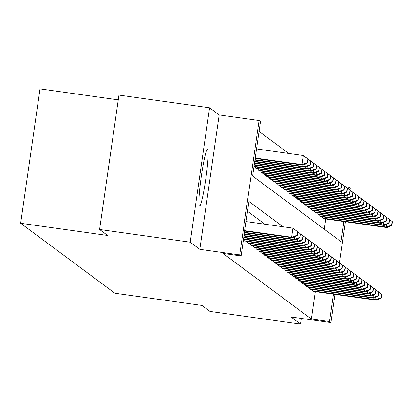 <?xml version="1.0" encoding="UTF-8"?>
<svg xmlns="http://www.w3.org/2000/svg" width="413" height="413" viewBox="0 0 413 413"><rect width="100%" height="100%" fill="white"/><g stroke="black" fill="none" stroke-linecap="round" stroke-linejoin="round"><path stroke-width="0.62" d="M207.625 149.377A28.652 2.395 98 0 0 207.522 149.33A28.652 2.395 98 0 0 201.26 176.728A28.652 2.395 98 0 0 199.458 206.035A28.652 2.395 98 0 0 199.562 206.082A28.652 2.395 98 0 0 205.824 178.684A28.652 2.395 98 0 0 207.625 149.377M345.222 186.64L348.84 187.151L350.239 188.189L349.961 190.119M118.263 99.858L40.015 88.883L20.65 223.273L114.917 293.225L201.916 305.424L209.985 311.407L300.607 324.117L301.428 318.449M20.65 223.273L107.654 235.472L99.585 229.483L118.949 95.098L209.577 107.803L190.212 242.194L199.82 249.323L239.695 254.914L259.059 120.529L260.464 121.567L252.611 176.046L340.988 241.631L343.884 221.528M199.82 249.323L219.184 114.938L209.577 107.803M219.184 114.938L259.059 120.529M288.728 153.45L259.044 131.422M99.585 229.483L190.212 242.194M312.331 289.523L312.197 290.473L313.88 291.723L313.921 291.433M309.528 287.443L309.389 288.393L311.072 289.642L311.118 289.353M306.72 285.357L306.585 286.312L308.268 287.562L308.31 287.272M303.916 283.277L303.777 284.232L305.465 285.481L305.506 285.187M301.113 281.196L300.974 282.146L302.657 283.395L302.698 283.106M298.305 279.116L298.171 280.066L299.853 281.315L299.895 281.026M295.501 277.03L295.362 277.985L297.045 279.234L297.086 278.945M292.693 274.95L292.559 275.899L294.242 277.149L294.283 276.86M289.89 272.869L289.75 273.819L291.433 275.068L291.475 274.779M287.081 270.789L286.947 271.739L288.63 272.988L288.672 272.699M284.278 268.703L284.139 269.658L285.822 270.907L285.868 270.613M281.47 266.622L281.336 267.572L283.019 268.822L283.06 268.533M278.667 264.542L278.527 265.492L280.215 266.741L280.257 266.452M275.863 262.456L275.724 263.411L277.407 264.661L277.448 264.372M273.055 260.376L272.921 261.326L274.604 262.575L274.645 262.286M270.252 258.295L270.112 259.245L271.795 260.495L271.837 260.205M267.443 256.215L267.309 257.165L268.992 258.414L269.033 258.125M264.64 254.129L264.501 255.084L266.184 256.334L266.225 256.039M261.832 252.049L261.697 252.999L263.38 254.248L263.422 253.959M259.028 249.968L258.889 250.918L260.572 252.167L260.618 251.878M256.225 247.883L256.086 248.838L257.769 250.087L257.81 249.798M253.417 245.802L253.277 246.752L254.966 248.001L255.007 247.712M250.614 243.722L250.474 244.672L252.157 245.921L252.198 245.632M247.805 241.641L247.671 242.591L249.354 243.84L249.395 243.551M245.002 239.555L244.863 240.511L246.546 241.76L246.587 241.471M243.474 239.478L243.742 239.674L243.784 239.385M324.282 229.236L325.759 218.988M253.938 166.837L254.207 167.033L254.253 166.744M255.466 166.914L255.332 167.869L257.015 169.118L257.056 168.829M258.275 169L258.135 169.95L259.818 171.199L259.86 170.91M261.078 171.08L260.944 172.03L262.627 173.279L262.668 172.99M263.886 173.161L263.747 174.116L265.43 175.365L265.471 175.071M266.69 175.241L266.555 176.196L268.238 177.445L268.28 177.156M269.498 177.327L269.359 178.277L271.042 179.526L271.083 179.237M272.301 179.407L272.162 180.357L273.85 181.606L273.891 181.317M275.104 181.488L274.97 182.443L276.653 183.692L276.695 183.403M277.913 183.573L277.773 184.523L279.456 185.773L279.503 185.483M280.716 185.654L280.582 186.604L282.265 187.853L282.306 187.564M283.524 187.734L283.385 188.689L285.068 189.934L285.109 189.644M286.328 189.815L286.194 190.77L287.876 192.019L287.918 191.73M289.136 191.9L288.997 192.85L290.68 194.1L290.721 193.811M291.939 193.981L291.805 194.931L293.488 196.18L293.529 195.891M294.748 196.061L294.608 197.016L296.291 198.266L296.333 197.972M297.551 198.147L297.412 199.097L299.1 200.346L299.141 200.057M300.354 200.228L300.22 201.177L301.903 202.427L301.944 202.138M303.163 202.308L303.023 203.258L304.706 204.507L304.753 204.218M305.966 204.389L305.832 205.344L307.515 206.593L307.556 206.304M308.774 206.474L308.635 207.424L310.318 208.673L310.359 208.384M311.578 208.555L311.443 209.505L313.126 210.754L313.168 210.465M314.386 210.635L314.247 211.59L315.93 212.84L315.971 212.545M317.189 212.721L317.055 213.671L318.738 214.92L318.779 214.631M319.998 214.801L319.858 215.751L321.541 217.001L321.582 216.711M322.801 216.882L322.661 217.832L324.35 219.081L324.391 218.792M283.024 226.758L248.951 201.472L241.099 255.952L222.974 253.412L311.345 318.996L315.289 291.624M264.898 224.218L247.532 211.327M334.938 294.381L330.875 322.574L291 316.983L300.607 324.117M330.875 322.574L329.471 321.536L333.415 294.17M311.345 318.996L329.471 321.536M241.099 255.952L239.695 254.914M345.407 221.74L339.496 262.761M348.567 189.04L348.84 187.151M244.744 230.655L291.599 237.227L292.301 237.749L244.682 231.068M246.05 221.575L292.905 228.146L297.716 231.894L297.437 231.688L296.911 235.317L297.195 235.529L297.716 231.894M296.911 235.317L291.599 237.227L292.905 228.146L297.437 231.688M292.301 237.749L297.195 235.529M255.151 158.427L302.765 165.107L302.063 164.586L303.374 155.505L256.519 148.933M307.902 159.046L303.374 155.505L308.186 159.253L307.902 159.046L307.38 162.676L307.659 162.887L308.186 159.253M307.38 162.676L302.063 164.586L255.213 158.014M307.659 162.887L302.765 165.107M244.506 232.312L294.402 239.308L295.104 239.829L244.444 232.726M295.569 230.206L300.519 233.975L300.241 233.768L299.719 237.403L299.998 237.609L300.519 233.975M299.719 237.403L294.402 239.308L294.789 236.618M295.698 230.309L300.241 233.768M295.104 239.829L299.998 237.609M244.269 233.964L297.21 241.388L297.907 241.91L244.207 234.383M298.377 232.292L303.328 236.06L303.049 235.849L302.522 239.483L302.806 239.69L303.328 236.06M302.522 239.483L297.21 241.388L297.597 238.699M298.506 232.39L303.049 235.849M297.907 241.91L302.806 239.69M244.026 235.622L300.014 243.474L300.716 243.99L243.969 236.035M301.18 234.372L306.131 238.141L305.852 237.934L305.331 241.564L305.61 241.77L306.131 238.141M305.331 241.564L300.014 243.474L300.401 240.779M301.309 234.476L305.852 237.934M300.716 243.99L305.61 241.77M243.789 237.279L302.817 245.554L303.519 246.076L243.732 237.692M303.983 236.453L308.939 240.221L308.656 240.015L308.134 243.644L308.413 243.856L308.939 240.221M308.134 243.644L302.817 245.554L303.209 242.859M304.118 236.556L308.656 240.015M303.519 246.076L308.413 243.856M310.71 161.127L306.178 157.585L310.989 161.333L310.71 161.127L310.184 164.761L310.468 164.968L310.989 161.333M254.914 160.084L305.574 167.188L304.871 166.666L254.971 159.671M310.184 164.761L304.871 166.666L305.259 163.976M310.468 164.968L305.574 167.188M313.513 163.207L308.986 159.666L313.797 163.419L313.513 163.207L312.992 166.842L313.271 167.048L313.797 163.419M254.676 161.741L308.377 169.268L307.675 168.747L254.733 161.323M312.992 166.842L307.675 168.747L308.062 166.057M313.271 167.048L308.377 169.268M316.322 165.293L311.789 161.751L316.601 165.499L316.322 165.293L315.795 168.922L316.079 169.134L316.601 165.499M254.439 163.393L311.185 171.349L310.483 170.832L254.496 162.98M315.795 168.922L310.483 170.832L310.87 168.137M316.079 169.134L311.185 171.349M319.125 167.373L314.598 163.832L319.404 167.58L319.125 167.373L318.604 171.003L318.882 171.214L319.404 167.58M254.196 165.05L313.988 173.434L313.286 172.913L254.258 164.637M318.604 171.003L313.286 172.913L313.673 170.223M318.882 171.214L313.988 173.434M243.551 238.931L305.625 247.635L306.327 248.156L243.489 239.344M306.792 238.533L311.743 242.302L311.464 242.095L310.943 245.73L311.221 245.936L311.743 242.302M310.943 245.73L305.625 247.635L306.012 244.945M306.921 238.637L311.464 242.095M306.327 248.156L311.221 245.936M321.933 169.454L317.401 165.912L322.212 169.666L321.933 169.454L321.407 173.088L321.691 173.295L322.212 169.666M253.959 166.702L316.792 175.515L316.095 174.993L254.021 166.289M321.407 173.088L316.095 174.993L316.482 172.304M321.691 173.295L316.792 175.515M245.353 240.872L308.428 249.715L309.13 250.237L246.055 241.393M309.595 240.619L314.551 244.388L314.267 244.176L313.746 247.81L314.025 248.017L314.551 244.388M313.746 247.81L308.428 249.715L308.816 247.026M309.724 240.717L314.267 244.176M309.13 250.237L314.025 248.017M324.737 171.534L320.204 167.998L325.016 171.746L324.737 171.534L324.215 175.169L324.494 175.375L325.016 171.746M256.525 168.752L319.6 177.595L318.898 177.074L255.823 168.23M324.215 175.169L318.898 177.074L319.285 174.384M324.494 175.375L319.6 177.595M248.161 242.958L311.237 251.801L311.939 252.317L248.863 243.474M312.404 242.699L317.354 246.468L317.076 246.262L316.549 249.891L316.833 250.102L317.354 246.468M316.549 249.891L311.237 251.801L311.624 249.106M312.533 242.803L317.076 246.262M311.939 252.317L316.833 250.102M327.54 173.62L323.012 170.079L327.824 173.827L327.54 173.62L327.019 177.249L327.297 177.461L327.824 173.827M259.328 170.832L322.403 179.681L321.701 179.159L258.626 170.316M327.019 177.249L321.701 179.159L322.094 176.465M327.297 177.461L322.403 179.681M250.965 245.038L314.04 253.881L314.742 254.403L251.667 245.559M315.207 244.78L320.163 248.549L319.879 248.342L319.357 251.976L319.636 252.183L320.163 248.549M319.357 251.976L314.04 253.881L314.427 251.192M315.336 244.883L319.879 248.342M314.742 254.403L319.636 252.183M330.348 175.701L325.816 172.159L330.627 175.907L330.348 175.701L329.827 179.335L330.106 179.541L330.627 175.907M262.136 172.918L325.212 181.761L324.51 181.24L261.434 172.397M329.827 179.335L324.51 181.24L324.897 178.55M330.106 179.541L325.212 181.761M253.773 247.119L316.848 255.962L317.551 256.483L254.47 247.64M318.015 246.866L322.966 250.634L322.687 250.423L322.161 254.057L322.445 254.263L322.966 250.634M322.161 254.057L316.848 255.962L317.236 253.272M318.144 246.964L322.687 250.423M317.551 256.483L322.445 254.263M333.152 177.781L328.624 174.24L333.436 177.993L333.152 177.781L332.63 181.415L332.909 181.622L333.436 177.993M264.94 174.998L328.015 183.842L327.313 183.32L264.237 174.477M332.63 181.415L327.313 183.32L327.7 180.631M332.909 181.622L328.015 183.842M256.576 249.199L319.652 258.048L320.354 258.564L257.278 249.72M320.818 248.946L325.769 252.715L325.49 252.508L324.969 256.137L325.248 256.344L325.769 252.715M324.969 256.137L319.652 258.048L320.039 255.353M320.947 249.049L325.49 252.508M320.354 258.564L325.248 256.344M335.96 179.867L331.427 176.325L336.239 180.073L335.96 179.867L335.433 183.496L335.717 183.702L336.239 180.073M267.748 177.079L330.823 185.922L330.121 185.406L267.046 176.558M335.433 183.496L330.121 185.406L330.508 182.711M335.717 183.702L330.823 185.922M259.379 251.285L322.46 260.128L323.157 260.649L260.082 251.801M323.622 251.027L328.578 254.795L328.299 254.589L327.772 258.218L328.056 258.43L328.578 254.795M327.772 258.218L322.46 260.128L322.847 257.433M323.756 251.13L328.299 254.589M323.157 260.649L328.056 258.43M338.763 181.947L334.236 178.406L339.047 182.154L338.763 181.947L338.242 185.576L338.521 185.788L339.047 182.154M270.551 179.159L333.627 188.008L332.924 187.487L269.849 178.643M338.242 185.576L332.924 187.487L333.312 184.797M338.521 185.788L333.627 188.008M262.188 253.365L325.263 262.209L325.965 262.73L262.89 253.887M326.43 253.107L331.381 256.876L331.102 256.669L330.581 260.304L330.859 260.51L331.381 256.876M330.581 260.304L325.263 262.209L325.65 259.519M326.559 253.21L331.102 256.669M325.965 262.73L330.859 260.51M341.572 184.028L337.039 180.486L341.85 184.234L341.572 184.028L341.045 187.662L341.329 187.869L341.85 184.234M273.354 181.245L336.435 190.088L335.733 189.567L272.657 180.724M341.045 187.662L335.733 189.567L336.12 186.877M341.329 187.869L336.435 190.088M264.991 255.446L328.067 264.289L328.769 264.81L265.693 255.967M329.233 255.193L334.189 258.961L333.905 258.75L333.384 262.384L333.663 262.591L334.189 258.961M333.384 262.384L328.067 264.289L328.459 261.599M329.368 255.291L333.905 258.75M328.769 264.81L333.663 262.591M267.8 257.526L330.875 266.375L331.577 266.891L268.502 258.048M332.042 257.273L336.993 261.042L336.714 260.835L336.192 264.465L336.471 264.676L336.993 261.042M336.192 264.465L330.875 266.375L331.262 263.68M332.171 257.376L336.714 260.835M331.577 266.891L336.471 264.676M270.603 259.612L333.678 268.455L334.38 268.977L271.305 260.133M334.845 259.354L339.801 263.122L339.517 262.916L338.996 266.545L339.274 266.757L339.801 263.122M338.996 266.545L333.678 268.455L334.065 265.765M334.974 259.457L339.517 262.916M334.38 268.977L339.274 266.757M273.411 261.692L336.487 270.536L337.189 271.057L274.113 262.214M337.653 261.434L342.604 265.208L342.325 264.996L341.799 268.631L342.083 268.837L342.604 265.208M341.799 268.631L336.487 270.536L336.874 267.846M337.782 261.537L342.325 264.996M337.189 271.057L342.083 268.837M276.214 263.773L339.29 272.616L339.992 273.138L276.916 264.294M340.457 263.52L345.413 267.288L345.129 267.082L344.607 270.711L344.886 270.918L345.413 267.288M344.607 270.711L339.29 272.616L339.677 269.926M340.586 263.623L345.129 267.082M339.992 273.138L344.886 270.918M279.023 265.858L342.098 274.702L342.8 275.223L279.72 266.375M343.265 265.6L348.216 269.369L347.937 269.162L347.41 272.792L347.694 273.003L348.216 269.369M347.41 272.792L342.098 274.702L342.485 272.007M343.394 265.704L347.937 269.162M342.8 275.223L347.694 273.003M281.826 267.939L344.901 276.782L345.604 277.304L282.528 268.46M346.068 267.681L351.019 271.449L350.74 271.243L350.219 274.877L350.498 275.084L351.019 271.449M350.219 274.877L344.901 276.782L345.289 274.093M346.197 267.784L350.74 271.243M345.604 277.304L350.498 275.084M284.629 270.019L347.71 278.863L348.407 279.384L285.331 270.541M348.871 269.766L353.827 273.535L353.549 273.323L353.022 276.958L353.306 277.164L353.827 273.535M353.022 276.958L347.71 278.863L348.097 276.173M349.006 269.865L353.549 273.323M348.407 279.384L353.306 277.164M287.438 272.1L350.513 280.948L351.215 281.465L288.14 272.621M351.68 271.847L356.631 275.616L356.352 275.409L355.83 279.038L356.109 279.25L356.631 275.616M355.83 279.038L350.513 280.948L350.9 278.254M351.809 271.95L356.352 275.409M351.215 281.465L356.109 279.25M290.241 274.186L353.316 283.029L354.018 283.55L290.943 274.707M354.483 273.927L359.439 277.696L359.155 277.49L358.634 281.119L358.912 281.33L359.439 277.696M358.634 281.119L353.316 283.029L353.709 280.339M354.617 274.031L359.155 277.49M354.018 283.55L358.912 281.33M293.049 276.266L356.125 285.109L356.827 285.631L293.751 276.787M357.291 276.008L362.242 279.782L361.964 279.57L361.442 283.204L361.721 283.411L362.242 279.782M361.442 283.204L356.125 285.109L356.512 282.42M357.421 276.111L361.964 279.57M356.827 285.631L361.721 283.411M295.853 278.347L358.928 287.19L359.63 287.711L296.555 278.868M360.095 278.094L365.051 281.862L364.767 281.651L364.245 285.285L364.524 285.491L365.051 281.862M364.245 285.285L358.928 287.19L359.315 284.5M360.224 278.197L364.767 281.651M359.63 287.711L364.524 285.491M298.661 280.432L361.736 289.276L362.438 289.797L299.363 280.948M362.903 280.174L367.854 283.943L367.575 283.736L367.049 287.365L367.333 287.577L367.854 283.943M367.049 287.365L361.736 289.276L362.124 286.581M363.032 280.277L367.575 283.736M362.438 289.797L367.333 287.577M301.464 282.513L364.54 291.356L365.242 291.877L302.166 283.034M365.706 282.255L370.662 286.023L370.378 285.817L369.857 289.451L370.136 289.658L370.662 286.023M369.857 289.451L364.54 291.356L364.927 288.666M365.835 282.358L370.378 285.817M365.242 291.877L370.136 289.658M304.273 284.593L367.348 293.436L368.05 293.958L304.97 285.115M368.515 284.34L373.466 288.109L373.187 287.897L372.66 291.532L372.944 291.738L373.466 288.109M372.66 291.532L367.348 293.436L367.735 290.747M368.644 284.438L373.187 287.897M368.05 293.958L372.944 291.738M307.076 286.674L370.151 295.522L370.853 296.038L307.778 287.195M371.318 286.421L376.269 290.189L375.99 289.983L375.469 293.612L375.747 293.819L376.269 290.189M375.469 293.612L370.151 295.522L370.538 292.827M371.447 286.524L375.99 289.983M370.853 296.038L375.747 293.819M309.879 288.759L372.96 297.603L373.657 298.124L310.581 289.276M374.121 288.501L379.077 292.27L378.798 292.063L378.272 295.693L378.556 295.904L379.077 292.27M378.272 295.693L372.96 297.603L373.347 294.913M374.255 288.604L378.798 292.063M373.657 298.124L378.556 295.904M312.687 290.84L375.763 299.683L376.465 300.205L313.39 291.361M376.93 290.582L381.88 294.35L381.602 294.144L381.08 297.778L381.359 297.985L381.88 294.35M381.08 297.778L375.763 299.683L376.15 296.993M377.059 290.685L381.602 294.144M376.465 300.205L381.359 297.985M344.375 186.108L339.847 182.572L344.654 186.32L344.375 186.108L343.853 189.743L344.132 189.949L344.654 186.32M276.163 183.326L339.238 192.169L338.536 191.647L275.461 182.804M343.853 189.743L338.536 191.647L338.923 188.958M344.132 189.949L339.238 192.169M347.183 188.194L342.651 184.652L347.462 188.4L347.183 188.194L346.657 191.823L346.941 192.035L347.462 188.4M278.966 185.406L342.041 194.255L341.345 193.733L278.264 184.89M346.657 191.823L341.345 193.733L341.732 191.038M346.941 192.035L342.041 194.255M349.987 190.274L345.454 186.733L350.265 190.481L349.987 190.274L349.465 193.909L349.744 194.115L350.265 190.481M281.774 187.492L344.85 196.335L344.148 195.814L281.072 186.97M349.465 193.909L344.148 195.814L344.535 193.124M349.744 194.115L344.85 196.335M352.79 192.355L348.262 188.813L353.074 192.566L352.79 192.355L352.268 195.989L352.547 196.196L353.074 192.566M284.578 189.572L347.653 198.416L346.951 197.894L283.876 189.051M352.268 195.989L346.951 197.894L347.343 195.204M352.547 196.196L347.653 198.416M355.598 194.44L351.065 190.899L355.877 194.647L355.598 194.44L355.077 198.07L355.356 198.276L355.877 194.647M287.386 191.653L350.461 200.496L349.759 199.98L286.684 191.131M355.077 198.07L349.759 199.98L350.147 197.285M355.356 198.276L350.461 200.496M358.401 196.521L353.874 192.979L358.685 196.727L358.401 196.521L357.88 200.15L358.159 200.362L358.685 196.727M290.189 193.733L353.265 202.582L352.563 202.06L289.487 193.217M357.88 200.15L352.563 202.06L352.95 199.365M358.159 200.362L353.265 202.582M361.21 198.601L356.677 195.06L361.489 198.808L361.21 198.601L360.683 202.236L360.967 202.442L361.489 198.808M292.998 195.819L356.073 204.662L355.371 204.141L292.296 195.297M360.683 202.236L355.371 204.141L355.758 201.451M360.967 202.442L356.073 204.662M364.013 200.682L359.486 197.146L364.297 200.894L364.013 200.682L363.492 204.316L363.77 204.523L364.297 200.894M295.801 197.899L358.876 206.743L358.174 206.221L295.099 197.378M363.492 204.316L358.174 206.221L358.561 203.532M363.77 204.523L358.876 206.743M366.821 202.768L362.289 199.226L367.1 202.974L366.821 202.768L366.295 206.397L366.579 206.608L367.1 202.974M298.604 199.98L361.685 208.823L360.983 208.307L297.907 199.458M366.295 206.397L360.983 208.307L361.37 205.612M366.579 206.608L361.685 208.823M369.625 204.848L365.097 201.307L369.903 205.054L369.625 204.848L369.103 208.482L369.382 208.689L369.903 205.054M301.413 202.065L364.488 210.909L363.786 210.387L300.71 201.544M369.103 208.482L363.786 210.387L364.173 207.698M369.382 208.689L364.488 210.909M372.433 206.928L367.9 203.387L372.712 207.14L372.433 206.928L371.906 210.563L372.19 210.769L372.712 207.14M304.216 204.146L367.291 212.989L366.594 212.468L303.514 203.624M371.906 210.563L366.594 212.468L366.981 209.778M372.19 210.769L367.291 212.989M375.236 209.014L370.704 205.473L375.515 209.221L375.236 209.014L374.715 212.643L374.994 212.85L375.515 209.221M307.024 206.226L370.1 215.07L369.398 214.548L306.322 205.705M374.715 212.643L369.398 214.548L369.785 211.859M374.994 212.85L370.1 215.07M378.04 211.095L373.512 207.553L378.323 211.301L378.04 211.095L377.518 214.724L377.797 214.936L378.323 211.301M309.827 208.307L372.903 217.155L372.201 216.634L309.125 207.791M377.518 214.724L372.201 216.634L372.593 213.939M377.797 214.936L372.903 217.155M380.848 213.175L376.315 209.634L381.127 213.382L380.848 213.175L380.321 216.81L380.605 217.016L381.127 213.382M312.636 210.393L375.711 219.236L375.009 218.714L311.934 209.871M380.321 216.81L375.009 218.714L375.396 216.025M380.605 217.016L375.711 219.236M383.651 215.256L379.124 211.714L383.935 215.467L383.651 215.256L383.13 218.89L383.409 219.096L383.935 215.467M315.439 212.473L378.514 221.316L377.812 220.795L314.737 211.952M383.13 218.89L377.812 220.795L378.2 218.105M383.409 219.096L378.514 221.316M386.46 217.341L381.927 213.8L386.738 217.548L386.46 217.341L385.933 220.97L386.217 221.182L386.738 217.548M318.247 214.554L381.323 223.397L380.621 222.881L317.545 214.032M385.933 220.97L380.621 222.881L381.008 220.186M386.217 221.182L381.323 223.397M389.263 219.422L384.735 215.88L389.547 219.628L389.263 219.422L388.741 223.051L389.02 223.263L389.547 219.628M321.051 216.639L384.126 225.483L383.424 224.961L320.349 216.118M388.741 223.051L383.424 224.961L383.811 222.271M389.02 223.263L384.126 225.483M392.071 221.502L387.539 217.961L392.35 221.714L392.071 221.502L391.545 225.137L391.829 225.343L392.35 221.714M323.854 218.72L386.929 227.563L386.232 227.042L323.157 218.198M391.545 225.137L386.232 227.042L386.62 224.352M391.829 225.343L386.929 227.563"/></g></svg>
